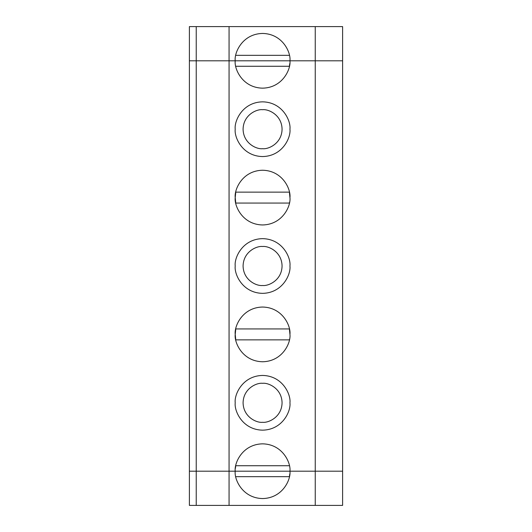 <?xml version="1.0" encoding="UTF-8"?>
<svg xmlns="http://www.w3.org/2000/svg" width="532" height="532" viewBox="0 0 532 532"><rect width="100%" height="100%" fill="white"/><g stroke="black" fill="none" stroke-linecap="round" stroke-linejoin="round"><path stroke-width="0.8" d="M315.25 505.4L189.392 505.4L229.066 505.4L229.066 471.199L342.608 471.199L315.25 471.199L315.25 505.4L342.608 505.4L315.25 505.4L315.25 471.199L235.217 471.199C234.12 479.206 242.326 498.185 262.582 498.557C282.831 498.185 291.037 479.206 289.94 471.199C291.037 479.206 282.831 498.185 262.582 498.557C242.326 498.185 234.12 479.206 235.217 471.199L196.235 471.199L229.066 471.199L229.066 505.4L315.25 505.4M189.392 471.199L196.235 471.199L196.235 505.4L196.235 471.199L189.392 471.199L189.392 505.4L189.392 26.6L189.392 60.801L235.217 60.801C234.12 52.794 242.326 33.815 262.582 33.443C282.831 33.815 291.037 52.794 289.94 60.801L342.608 60.801L342.608 26.6L342.608 60.801L315.25 60.801L315.25 26.6L315.25 60.801L289.94 60.801C291.037 52.794 282.831 33.815 262.582 33.443C242.326 33.815 234.12 52.794 235.217 60.801L289.94 60.801L229.066 60.801L229.066 26.6L229.066 60.801L196.235 60.801L196.235 26.6L196.235 60.801L189.392 60.801L189.392 471.199L196.235 471.199L196.235 60.801L189.392 60.801L196.235 60.801L196.235 471.199L289.94 471.199C291.037 463.199 282.831 444.213 262.582 443.841C242.326 444.213 234.12 463.199 235.217 471.199C234.12 463.199 242.326 444.213 262.582 443.841C282.831 444.213 291.037 463.199 289.94 471.199L315.25 471.199L315.25 60.801L289.94 60.801C291.037 68.801 282.831 87.787 262.582 88.159C242.326 87.787 234.12 68.801 235.217 60.801L229.066 60.801L229.066 471.199L229.066 60.801L196.235 60.801L315.25 60.801L315.25 471.199L342.608 471.199L342.608 505.4L342.608 60.801L315.25 60.801L342.608 60.801L342.608 471.199L189.392 471.199M289.388 476.672L235.776 476.672L289.388 476.672L289.814 473.832M342.608 26.6L189.392 26.6L342.608 26.6M289.388 55.328L235.776 55.328L289.388 55.328M235.776 465.726L289.388 465.726L235.776 465.726L235.344 468.572M289.514 339.21L289.388 339.875L235.776 339.875L235.217 334.402C234.12 326.395 242.326 307.416 262.582 307.037C282.831 307.416 291.037 326.395 289.94 334.402C291.037 342.402 282.831 361.388 262.582 361.76C242.326 361.388 234.12 342.402 235.217 334.402C234.12 342.402 242.326 361.388 262.582 361.76C282.831 361.388 291.037 342.402 289.94 334.402C291.037 326.395 282.831 307.416 262.582 307.037C242.326 307.416 234.12 326.395 235.217 334.402L235.776 328.929L289.388 328.929L289.94 334.402M235.217 402.797C234.12 394.797 242.326 375.811 262.582 375.439C282.831 375.811 291.037 394.797 289.94 402.797C291.037 410.804 282.831 429.789 262.582 430.162C242.326 429.789 234.12 410.804 235.217 402.797C234.12 410.804 242.326 429.789 262.582 430.162C282.831 429.789 291.037 410.804 289.94 402.797C291.037 394.797 282.831 375.811 262.582 375.439C242.326 375.811 234.12 394.797 235.217 402.797M289.514 202.413L289.388 203.071L235.776 203.071L235.217 197.598C234.12 189.598 242.326 170.612 262.582 170.24C282.831 170.612 291.037 189.598 289.94 197.598C291.037 205.605 282.831 224.584 262.582 224.963C242.326 224.584 234.12 205.605 235.217 197.598C234.12 205.605 242.326 224.584 262.582 224.963C282.831 224.584 291.037 205.605 289.94 197.598C291.037 189.598 282.831 170.612 262.582 170.24C242.326 170.612 234.12 189.598 235.217 197.598L235.776 192.125L289.388 192.125L289.94 197.598M235.217 266C234.12 258 242.326 239.014 262.582 238.642C282.831 239.014 291.037 258 289.94 266C291.037 274 282.831 292.986 262.582 293.358C242.326 292.986 234.12 274 235.217 266C234.12 274 242.326 292.986 262.582 293.358C282.831 292.986 291.037 274 289.94 266C291.037 258 282.831 239.014 262.582 238.642C242.326 239.014 234.12 258 235.217 266M235.217 129.203C234.12 121.196 242.326 102.21 262.582 101.838C282.831 102.21 291.037 121.196 289.94 129.203C291.037 137.203 282.831 156.189 262.582 156.561C242.326 156.189 234.12 137.203 235.217 129.203C234.12 137.203 242.326 156.189 262.582 156.561C282.831 156.189 291.037 137.203 289.94 129.203C291.037 121.196 282.831 102.21 262.582 101.838C242.326 102.21 234.12 121.196 235.217 129.203M235.776 339.875L289.388 339.875M262.582 422.295C268.281 423.08 281.807 417.228 282.073 402.797C281.807 388.373 268.281 382.521 262.582 383.306C256.876 382.521 243.35 388.373 243.084 402.797C243.35 417.228 256.876 423.08 262.582 422.295C256.876 423.08 243.35 417.228 243.084 402.797C243.35 388.373 256.876 382.521 262.582 383.306C268.281 382.521 281.807 388.373 282.073 402.797C281.807 417.228 268.281 423.08 262.582 422.295M289.388 328.929L235.776 328.929M235.776 203.071L289.388 203.071M262.582 285.491C268.281 286.276 281.807 280.43 282.073 266C281.807 251.57 268.281 245.724 262.582 246.509C256.876 245.724 243.35 251.57 243.084 266C243.35 280.43 256.876 286.276 262.582 285.491C256.876 286.276 243.35 280.43 243.084 266C243.35 251.57 256.876 245.724 262.582 246.509C268.281 245.724 281.807 251.57 282.073 266C281.807 280.43 268.281 286.276 262.582 285.491M289.388 192.125L235.776 192.125M235.217 60.801C234.12 68.801 242.326 87.787 262.582 88.159C282.831 87.787 291.037 68.801 289.94 60.801L235.217 60.801M289.388 66.274L235.776 66.274L289.388 66.274L289.814 63.428M262.582 148.694C268.281 149.479 281.807 143.627 282.073 129.203C281.807 114.772 268.281 108.92 262.582 109.705C256.876 108.92 243.35 114.772 243.084 129.203C243.35 143.627 256.876 149.479 262.582 148.694C256.876 149.479 243.35 143.627 243.084 129.203C243.35 114.772 256.876 108.92 262.582 109.705C268.281 108.92 281.807 114.772 282.073 129.203C281.807 143.627 268.281 149.479 262.582 148.694"/></g></svg>
